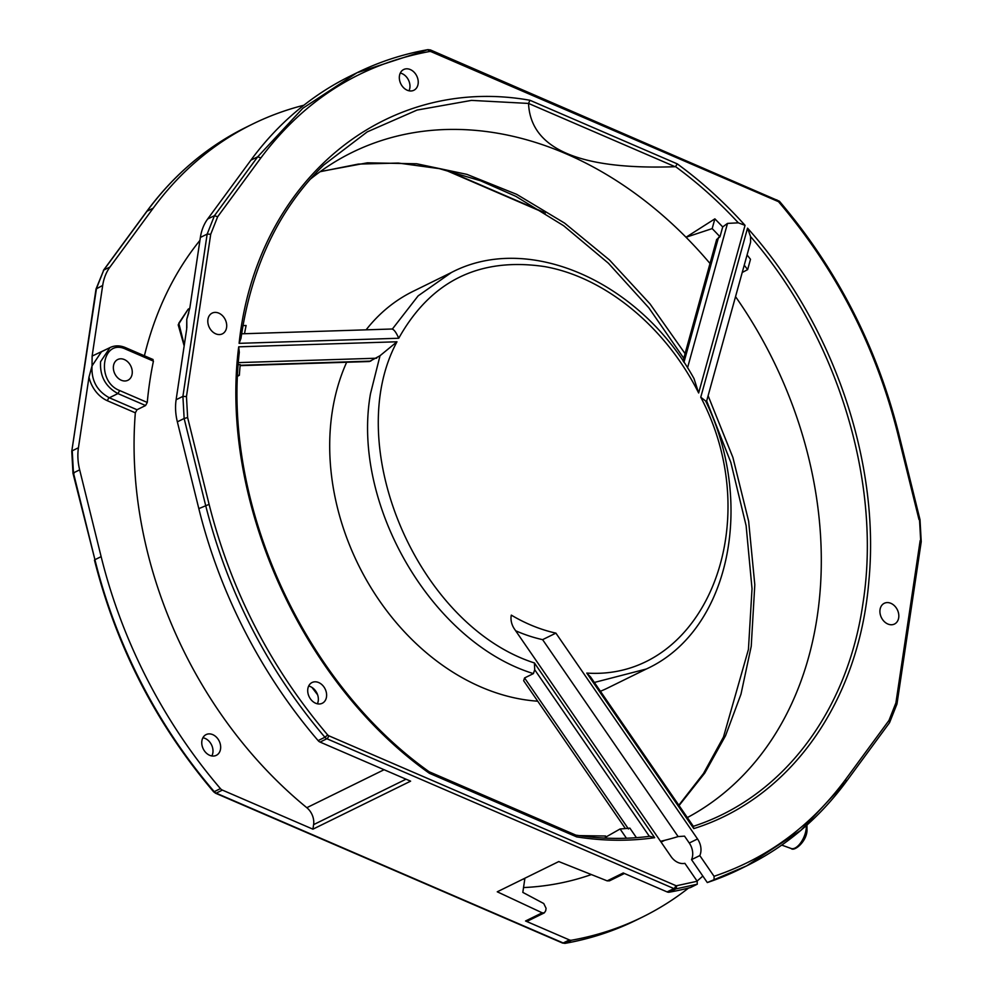 <?xml version="1.0" encoding="UTF-8"?>
<svg xmlns="http://www.w3.org/2000/svg" width="993" height="993" viewBox="0 0 993 993"><rect width="100%" height="100%" fill="white"/><g stroke="black" fill="none" stroke-linecap="round" stroke-linejoin="round"><path stroke-width="1.49" d="M244.501 333.71A370.19 284.408 -116.2 0 1 246.115 325.493L242.975 325.592M317.077 171.69L323.606 165.136L367.224 131.883L417.072 110.062L471.501 100.392L528.537 103.433C530.572 148.975 579.428 170.064 675.103 166.712L675.513 166.601C697.831 182.923 718.771 201.666 738.345 222.829L727.509 223.4L722.705 226.938A381.213 292.873 63.8 0 0 714.873 218.857L686.026 237.253L712.18 228.601A370.19 284.408 -116.2 0 1 719.975 236.781L716.648 239.499L683.023 361.018M744.241 265.218A370.19 284.408 -116.2 0 1 747.642 269.612L742.23 272.479M309.841 179.584A372.474 286.17 63.8 0 1 352.118 152.425A372.474 286.17 63.8 0 1 686.026 237.253A372.474 286.17 -116.2 0 1 710.007 263.493M636.439 837.67L629.872 828.125A370.19 284.408 -116.2 0 1 620.079 828.981L605.382 837.335M237.612 376.223L239.35 375.292A370.19 284.408 -116.2 0 1 240.207 364.605L238.246 364.667M747.642 269.612L750.497 259.285A381.213 292.873 63.8 0 0 747.071 254.965M722.705 226.938L719.975 236.781M712.18 228.601L714.873 218.857M240.107 365.647L369.359 361.526L380.021 355.717L370.488 393.724C350.976 503.674 431.694 642.334 533.415 673.602L524.565 677.946L628.482 828.981M625.391 828.572L523.646 680.726L524.565 677.946M579.13 835.61L605.569 836.019L605.258 838.104M239.35 375.292L237.65 375.342M620.079 828.981L626.446 838.229M687.342 817.587A372.474 286.17 63.8 0 0 817.214 616.579A372.474 286.17 63.8 0 0 735.54 296.659M210.715 234.261L217.641 216.772L214.451 215.68L207.165 234.1L210.715 234.261L186.461 396.567L187.627 417.556L184.139 418.5L182.911 396.393L186.461 396.567M706.271 402.401L750.596 242.218L750.547 236.57C837.509 336.962 882.094 482.474 862.954 603.359C847.414 712.105 782.186 797.727 693.052 826.399L693.784 828.609L586.764 673.08L590.537 676.916L693.598 826.673M323.606 165.136L323.619 165.123C278.971 208.989 251.428 266.732 240.976 338.352L239.114 343.342C256.169 181.607 384.514 74.338 529.939 100.268L677.276 163.882L675.513 166.601M677.276 163.882C701.492 181.545 724.083 202.038 745.048 225.349L698.65 392.98L693.983 378.544C640.535 281.863 528.822 231.903 451.443 272.492L413.076 291.346A220.918 169.729 63.8 0 0 366.119 329.837M346.656 362.246A220.918 169.729 63.8 0 0 332.121 412.579A220.918 169.729 63.8 0 0 537.734 701.195M698.65 392.98C665.595 326.846 604.663 276.935 544.251 266.534C479.321 257.075 430.813 280.994 398.739 338.253C396.331 332.729 394.184 329.688 392.297 329.142L391.652 329.031M600.43 691.277A220.918 169.729 63.8 0 0 607.964 687.876L646.331 669.009C729.011 631.275 755.958 504.332 705.613 400.961L700.76 397.212L747.543 228.154L750.547 236.57M533.415 673.602L534.693 669.716L649.36 836.342M429.361 773.274C301.264 682.65 219.18 499.032 238.705 346.83L396.977 341.778C340.947 445.77 417.867 625.528 534.42 662.952L654.66 837.682L649.757 836.292C625.615 839.445 600.902 839.06 575.592 835.113L576.685 836.888L429.361 773.274L428.753 771.71M480.277 180.639L515.851 196.341L563.664 225.746L608.424 263.244L648.839 307.83L683.78 358.287M137.009 409.737L135.333 412.815A382.752 294.065 63.8 0 0 306.812 807.694A15.416 11.842 63.8 0 1 313.602 824.637L312.919 829.18L222.382 790.093A5.139 3.947 -116.2 0 1 220.434 788.616A441.835 339.457 -116.2 0 1 101.137 556.639L79.663 469.85A51.375 39.472 -116.2 0 1 78.435 447.756L88.985 377.117L92.039 365.871C91.182 380.344 96.954 390.981 109.342 397.783L137.009 409.737L145.574 405.529L147.262 402.45L119.719 390.559C95.452 381.436 102.006 337.558 125.9 349.238L153.431 361.129L152.438 359.615M919.543 520.109L920.772 542.203M896.518 704.509L895.909 702.883L888.996 720.384L889.579 722.631L896.977 703.987L921.231 541.681L920.014 519.699L898.541 432.898C876.62 346.247 836.9 269.016 779.393 201.219L430.466 49.96L427.933 49.65L356.946 72.774L302.815 108.274L257.696 156.82L214.451 215.68L207.661 219.006L250.906 160.158A441.835 339.457 -116.2 0 1 350.157 76.113L356.946 72.774C379.338 61.789 402.997 54.081 427.933 49.65M523.038 879.128L524.776 879.202L522.814 892.384L543.742 903.531L546.076 908.297L545.703 910.767L544.325 912.865L542.19 912.815L497.257 891.801L558.774 861.564L607.182 880.865L623.232 872.971L667.097 891.913A5.139 3.947 63.8 0 0 669.22 892.198A441.835 339.457 -116.2 0 0 690.47 887.556L697.26 884.217L697.198 881.25L684.86 863.327A15.416 11.842 -116.2 0 1 670.995 856.5L514.448 629.016A15.416 11.842 -116.2 0 1 511.308 615.126A174.681 134.204 63.8 0 0 555.894 633.124L697.533 838.961A15.416 11.842 -116.2 0 1 700.822 852.056A15.416 11.842 -116.2 0 1 699.804 855.581L691.538 859.64A15.416 11.842 63.8 0 0 692.555 856.127A15.416 11.842 63.8 0 0 689.266 843.02L684.537 836.143L678.12 836.565L542.612 639.653L555.894 633.124M153.096 359.54L125.441 347.6C119.992 345.316 114.84 345.303 110.012 347.575L101.447 351.783L92.039 365.871L92.126 356.077L102.689 285.45A51.375 39.472 -116.2 0 1 109.975 267.03L153.207 208.17A441.835 339.457 -116.2 0 1 252.47 124.125A441.835 339.457 -116.2 0 1 303.833 105.246M108.088 348.518L92.126 356.077M200.375 237.439L189.824 308.066L186.771 319.312L186.672 329.105L176.121 399.732L182.911 396.393L207.165 234.1L200.375 237.439A51.375 39.472 -116.2 0 1 207.661 219.006M699.804 855.581L714.054 876.298C767.105 858.448 811.008 826.102 845.751 779.244L845.986 781.776L800.855 830.322L746.724 865.822L707.301 882.554L691.538 859.64M714.054 876.298L714.091 879.215M918.997 519.587L897.523 432.799C875.702 346.532 836.168 269.649 778.922 202.162L778.76 201.331M429.795 50.022L430.925 51.599L429.857 51.45C360.608 64.322 304.28 99.809 260.874 157.912L257.696 156.82L250.906 160.158M187.627 417.556L209.101 504.357C230.935 590.624 270.468 667.495 327.702 734.981L324.91 737.265C267.34 669.381 227.571 592.064 205.613 505.288L184.139 418.5L177.35 421.839A51.375 39.472 -116.2 0 1 176.121 399.732M697.26 884.217L676.01 888.859L676.767 885.694L697.198 881.25M399.447 75.865A11.556 8.875 -116.2 0 1 403.679 69.522A11.556 8.875 -116.2 0 1 413.982 72.092A11.556 8.875 -116.2 0 1 418.115 83.921A11.556 8.875 -116.2 0 1 413.87 90.264A11.556 8.875 -116.2 0 1 403.568 87.694A11.556 8.875 -116.2 0 1 399.447 75.865M409.004 90.797A11.556 8.875 63.8 0 0 409.848 87.98A11.556 8.875 63.8 0 0 400.278 73.048M207.922 319.448A11.556 8.875 -116.2 0 1 212.154 313.105A11.556 8.875 -116.2 0 1 222.469 315.675A11.556 8.875 -116.2 0 1 226.59 327.504A11.556 8.875 -116.2 0 1 222.358 333.859A11.556 8.875 -116.2 0 1 212.055 331.277A11.556 8.875 -116.2 0 1 207.922 319.448M586.764 673.08C703.59 680.788 767.974 524.974 700.76 397.212M747.543 228.154C832.941 323.42 880.456 461.757 868.838 581.327C858.995 701.53 790.416 798.384 693.784 828.609M528.661 103.198L529.939 100.268M745.048 225.349L738.345 222.829M238.705 346.83L239.301 352.292C221.849 502.632 303.299 682.551 429.199 771.784L429.113 771.735M649.757 836.292L649.77 836.292C625.727 839.445 601.088 839.048 575.841 835.113L429.162 771.76M396.977 341.778L380.021 355.717M534.42 662.952L534.693 669.716M654.66 837.682C629.339 841.332 603.347 841.071 576.685 836.888M543.494 212.105L446.726 170.337M153.431 361.129A382.752 294.065 63.8 0 0 147.262 402.45M132.143 373.927A11.556 8.875 -116.2 0 1 127.911 380.269A11.556 8.875 -116.2 0 1 117.608 377.7A11.556 8.875 -116.2 0 1 113.475 365.871A11.556 8.875 -116.2 0 1 117.708 359.528A11.556 8.875 -116.2 0 1 128.023 362.097A11.556 8.875 -116.2 0 1 132.143 373.927M898.702 617.708A11.556 8.875 -116.2 0 1 894.47 624.051A11.556 8.875 -116.2 0 1 884.167 621.469A11.556 8.875 -116.2 0 1 880.034 609.64A11.556 8.875 -116.2 0 1 884.266 603.297A11.556 8.875 -116.2 0 1 894.581 605.879A11.556 8.875 -116.2 0 1 898.702 617.708M889.591 722.631L846.346 781.491C819.175 818.306 785.972 846.421 746.736 865.822L739.946 869.16A441.835 339.457 -116.2 0 1 707.301 882.554M542.612 639.653A174.681 134.204 -116.2 0 1 515.64 630.754M199.941 240.38A382.752 294.065 63.8 0 0 144.407 355.792M327.702 734.981L328.683 735.726A2.569 1.216 113.4 0 1 326.858 738.742L320.081 742.081A5.139 3.947 -116.2 0 1 318.12 740.604A441.835 339.457 -116.2 0 1 198.823 508.627L177.35 421.839M317.611 694.815A382.752 294.065 -116.2 0 1 312.013 687.454M307.83 688.857A11.556 8.875 -116.2 0 1 312.063 682.514A11.556 8.875 -116.2 0 1 322.365 685.096A11.556 8.875 -116.2 0 1 326.498 696.925A11.556 8.875 -116.2 0 1 322.266 703.267A11.556 8.875 -116.2 0 1 311.951 700.686A11.556 8.875 -116.2 0 1 307.83 688.857M317.388 703.789A11.556 8.875 63.8 0 0 318.232 700.984A11.556 8.875 63.8 0 0 308.674 686.051M202.907 737.762A11.556 8.875 -116.2 0 1 212.874 752.768A11.556 8.875 -116.2 0 1 211.844 755.946M201.877 740.939A11.556 8.875 63.8 0 0 205.998 752.768A11.556 8.875 63.8 0 0 216.313 755.338A11.556 8.875 63.8 0 0 220.545 748.995A11.556 8.875 63.8 0 0 216.412 737.166A11.556 8.875 63.8 0 0 206.11 734.597A11.556 8.875 63.8 0 0 201.877 740.939M678.12 836.565A388.077 298.148 -116.2 0 1 660.531 841.307M320.081 742.081L410.606 781.168L312.919 829.18M688.571 888.04A441.835 339.457 -116.2 0 1 642.248 917.172A441.835 339.457 -116.2 0 1 571.534 940.21A5.139 3.947 -116.2 0 1 569.399 939.924L525.545 920.995A3.848 2.954 63.8 0 0 527.755 921.007L544.325 912.865M607.182 880.865L609.479 880.841L624.436 873.492M702.821 876.049A441.835 339.457 -116.2 0 1 697.074 881.089M523.522 887.568A382.752 294.065 63.8 0 0 591.381 874.56M718.535 237.389L683.941 362.383M240.145 365.275L370.786 361.117M679.063 805.546L704.769 773.088L725.548 735.714L740.989 694.157L751.229 646.319L754.804 584.778L748.635 521.151L732.896 457.45L708.121 395.748M685.071 353.607L649.993 303.87L609.479 259.98L564.645 223.14L516.683 194.343L466.921 174.371L416.7 163.771L367.373 162.815L320.305 171.553M110.012 347.575L100.591 361.663C99.734 376.136 105.506 386.774 117.906 393.576L119.719 390.559M94.459 560.102C116.38 646.753 156.1 723.984 213.607 791.781L214.24 791.669A441.835 339.457 -116.2 0 1 94.931 559.692L72.985 473.301L71.769 451.319L96.482 288.491L103.768 270.071L96.023 289.013L102.689 285.45M186.845 327.678L186.771 319.312L188.744 312.857M184.288 345.08L178.802 323.221L188.223 309.133L189.775 308.364M528.537 103.433L675.103 166.712M727.509 223.4L687.528 367.869M238.394 362.619L376.695 358.212M451.443 272.492L418.152 295.84L392.297 329.142M594.36 682.452L646.331 669.009M145.574 405.529L117.906 393.576L109.342 397.783A2.569 1.216 113.4 0 0 107.529 400.812L135.333 412.815M124.77 347.662L125.9 349.238M153.207 208.17L147.014 211.224L103.768 270.071L109.975 267.03M74.003 473.413L73.457 472.891L79.663 469.85M78.435 447.756L72.228 450.797L73.457 472.891L94.931 559.692L101.137 556.639M845.751 779.244L888.996 720.384M895.909 702.883L920.163 540.577M778.922 202.162L776.811 199.854M429.857 51.45L427.66 49.737M260.874 157.912L217.641 216.772M209.101 504.357L198.823 508.627M398.739 338.253L239.114 343.342M103.409 270.369L146.654 211.509A2.569 1.527 -143.7 0 1 147.014 211.224A441.835 339.457 -116.2 0 1 246.264 127.178L252.47 124.125M697.533 838.961L689.266 843.02M777.941 201.43L430.925 51.599M669.22 892.198L676.01 888.859A5.139 3.947 -116.2 0 1 673.887 888.574L326.858 738.742A5.139 3.947 -116.2 0 1 324.91 737.265L318.12 740.604M313.602 824.637L406.038 779.195M306.812 807.694L384.08 769.724M222.382 790.093L216.189 793.146A5.139 3.947 63.8 0 1 214.24 791.669L220.434 788.616M88.985 377.117A28.251 21.709 63.8 0 0 107.529 400.812M667.097 891.913L673.887 888.574A2.569 1.216 -66.6 0 0 675.699 885.557A2.569 1.974 63.8 0 0 676.767 885.694M675.699 885.557L328.683 735.726M569.399 939.924L563.205 942.978A5.139 3.947 63.8 0 0 565.34 943.263A2.569 1.601 80 0 1 565.067 943.35L562.534 943.04A2.569 1.216 -66.6 0 0 563.205 942.978L216.189 793.146A2.569 1.216 113.4 0 1 215.518 793.208L213.607 791.781M246.264 127.178C207.028 146.579 173.825 174.694 146.654 211.509A2.569 1.527 -143.7 0 0 146.48 211.943M806.961 825.046L807.024 830.831C806.192 842.225 794.003 851.808 791.16 848.506L791.16 848.506A15.54 7.398 -66.6 0 0 806.055 829.776A15.54 7.398 -66.6 0 0 806.266 825.68M571.534 940.21L565.34 943.263A441.835 339.457 63.8 0 0 636.054 920.226C613.662 931.211 590.003 938.919 565.067 943.35A2.569 1.601 80 0 1 564.52 943.3M525.545 920.995L542.19 912.815M678.827 805.199L703.466 773.547L723.475 737.054L748.437 649.422L752.024 588.675L746.115 525.669L730.836 462.428L706.668 400.986M184.164 345.899L178.194 324.848L188.223 309.133M320.081 171.715L358.274 164.093L398.28 163.051L439.39 168.649L480.811 180.838M241.634 333.809L391.652 329.018M545.219 213.21L444.914 169.89M71.769 451.319L96.023 289.013M562.534 943.04L215.518 793.208M791.16 848.506L781.752 845.093M636.054 920.226L642.248 917.172M664.689 840.314L661.077 842.089"/></g></svg>
